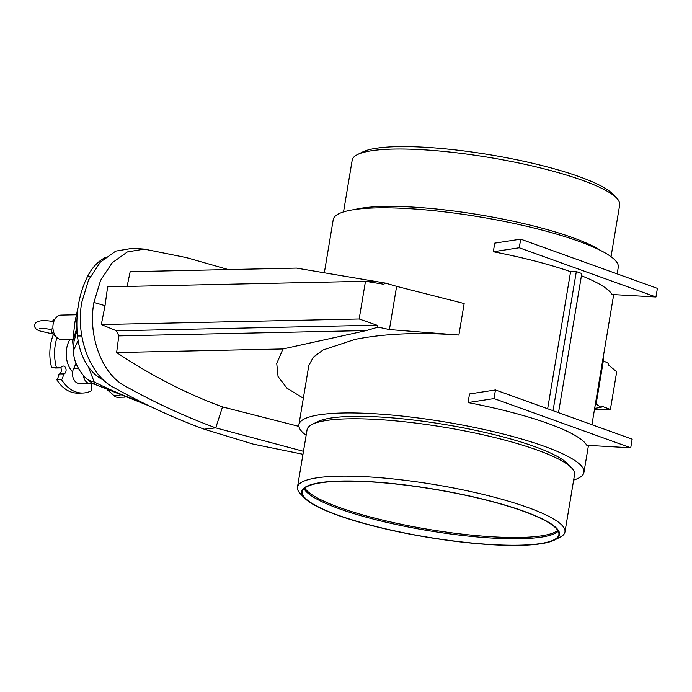 <?xml version="1.0" encoding="UTF-8"?>
<svg xmlns="http://www.w3.org/2000/svg" width="692" height="692" viewBox="0 0 692 692"><rect width="100%" height="100%" fill="white"/><g stroke="black" fill="none" stroke-linecap="round" stroke-linejoin="round"><path stroke-width="1.04" d="M519.467 545.184A130.053 24.142 -170.5 0 0 558.876 534.648A130.053 24.142 -170.5 0 0 482.765 499.243A130.053 24.142 -170.5 0 0 341.753 481.191A130.053 24.142 -170.5 0 0 302.343 491.718A130.053 24.142 -170.5 0 0 378.455 527.122A130.053 24.142 -170.5 0 0 519.467 545.184M304.073 488.69A130.053 24.142 -170.5 0 0 387.632 522.59A130.053 24.142 -170.5 0 0 520.548 538.722A130.053 24.142 -170.5 0 0 558.228 531.222M304.8 488.05A129.828 24.108 -170.5 0 0 389.172 521.63A129.828 24.108 -170.5 0 0 520.6 537.442A129.828 24.108 -170.5 0 0 557.743 530.383M354.771 209.529A135.606 25.18 9.5 0 1 383.705 206.441A135.606 25.18 9.5 0 1 601.175 250.763M343.535 211.925L352.211 160.068A135.606 25.18 9.5 0 1 357.349 154.645A135.606 25.18 9.5 0 1 393.307 149.083A135.606 25.18 9.5 0 1 524.752 164.289A135.606 25.18 9.5 0 1 616.607 198.024A135.606 25.18 9.5 0 1 619.703 204.832L611.027 256.689M357.349 154.645L362.599 152.006A130.719 24.272 9.5 0 1 397.251 146.652A130.719 24.272 9.5 0 1 523.956 161.314A130.719 24.272 9.5 0 1 612.506 193.829L616.607 198.024M554.577 539.994L559.828 537.355A135.606 25.18 -170.5 0 0 564.966 531.932L574.568 474.574A135.606 25.18 -170.5 0 0 571.471 467.766A135.606 25.18 -170.5 0 0 479.608 434.031A135.606 25.18 -170.5 0 0 348.163 418.824A135.606 25.18 -170.5 0 0 312.213 424.378A135.606 25.18 -170.5 0 0 307.066 429.81L297.474 487.168A135.606 25.18 -170.5 0 0 300.57 493.976L304.67 498.171A130.719 24.272 -170.5 0 0 393.22 530.686A130.719 24.272 -170.5 0 0 519.917 545.348A130.719 24.272 -170.5 0 0 554.577 539.994A130.719 24.272 -170.5 0 0 497.254 502.885A130.719 24.272 -170.5 0 0 341.303 481.026A130.719 24.272 -170.5 0 0 304.67 498.171M564.966 531.932A135.606 25.18 -170.5 0 0 485.602 495.014A135.606 25.18 -170.5 0 0 338.57 476.183A135.606 25.18 -170.5 0 0 297.474 487.168M571.471 467.766L567.371 463.571A130.719 24.272 -170.5 0 0 478.821 431.047A130.719 24.272 -170.5 0 0 352.116 416.394A130.719 24.272 -170.5 0 0 317.455 421.748L312.213 424.378M55.524 336.001A8.892 6.245 -91.2 0 1 50.992 329.478L52.921 328.224M52.384 321.382A8.892 6.245 -91.2 0 1 55.161 318.9M53.708 321.927L52.999 321.486C41.745 319.661 35.612 320.811 34.6 324.911C34.34 327.887 36.243 329.946 40.326 331.096L52.921 334.002M69.961 339.365A22.343 15.682 88.8 0 0 72.643 371.959M72.833 339.305L61.735 339.538A12.231 8.581 -91.2 0 1 53.12 324.306A12.231 8.581 -91.2 0 1 61.207 315.094L76.302 314.765M90.297 276.411L87.417 276.705A82.409 57.851 88.8 0 0 78.43 304.904A82.409 57.851 88.8 0 0 77.495 336.009A53.95 37.878 88.8 0 0 101.568 379.078A1093.014 767.35 88.8 0 0 103.895 380.375M573.642 480.075A144.498 26.832 -170.5 0 0 583.944 472.402A144.498 26.832 -170.5 0 0 499.373 433.062A144.498 26.832 -170.5 0 0 342.696 413.003A144.498 26.832 -170.5 0 0 298.909 424.706A144.498 26.832 -170.5 0 0 306.149 435.311M458.882 335.049L464.159 303.537L396.628 286.358L389.397 329.574L458.882 335.049C419.196 332.108 384.57 333.553 355.013 339.4L323.155 349.953L313.216 357.28L308.805 365.575L298.909 424.706M617.169 273.885L618.267 267.294A144.498 26.832 -170.5 0 0 533.696 227.962A144.498 26.832 -170.5 0 0 377.019 207.894A144.498 26.832 -170.5 0 0 333.233 219.598L324.323 272.856M594.419 409.794L610.387 409.456L616.702 371.751L608.882 365.341L608.476 363.412L603.346 360.8L603.779 353.811L591.928 424.698M547.657 408.756L570.589 271.697L576.324 271.575L581.799 273.548L558.513 412.666M520.704 239.147L519.26 247.762L655.955 296.989L657.4 288.374L520.704 239.147L494.754 243.134L493.318 251.75A144.498 26.832 9.5 0 1 570.589 271.697M655.955 296.989L612.057 294.507A144.498 26.832 -170.5 0 0 581.427 275.736M468.077 402.562A144.498 26.832 9.5 0 1 586.816 445.319L630.723 447.802L494.019 398.575L468.077 402.562L469.522 393.947L495.463 389.959L494.019 398.575M396.628 286.358L385.453 283.097L296.505 268.107L130.165 271.697L127.025 286.825M374.588 281.48L367.625 281.635M389.397 329.574L378.091 327.091L376.863 325.179L359.165 318.986L365.48 281.281L383.714 284.248L385.453 283.097M365.48 281.281L107.632 286.843L105.02 305.682L101.317 324.548L116.49 330.802L118.808 335.905L116.628 352.548C151.384 375.695 186.676 393.809 222.504 406.905L215.748 427.872C185.37 416.688 155.553 402.96 126.29 386.681C102.528 375.367 87.624 336.641 93.896 302.447L100.617 280.286L112.216 262.778L127.38 251.94L144.23 249.094L186.459 257.623L228.308 269.577M359.165 318.986L101.317 324.548M519.26 247.762L493.318 251.75M576.324 271.575L553.046 410.693M303.468 451.314L215.748 427.872L204.183 429.196C173.58 417.942 143.547 404.093 114.076 387.658C90.254 375.886 75.437 336.84 81.751 302.413L88.576 279.897L100.375 262.112L115.78 251.109L132.907 248.22L144.23 249.094M105.02 305.682L93.896 302.447M598.511 385.332L596.115 404.016L603.346 360.8M596.115 404.016L601.114 407.406L594.67 408.323M610.387 409.456L602.031 406.273L601.114 407.406M378.091 327.091L366.371 330.568L282.976 348.967L276.748 363.482L278.063 376.56L286.938 388.143L303.338 398.22M298.909 426.393L222.504 406.905M282.976 348.967L116.628 352.548M366.371 330.568L118.808 335.905M376.863 325.179L116.49 330.802M630.723 447.802L632.159 439.186L495.463 389.959M302.975 454.272L253.315 444.152L204.183 429.196M83.308 375.358A10.008 7.024 88.8 0 0 89.822 383.645L94.363 384.103M76.933 327.757L72.669 341.545L73.594 350.827M87.417 276.705A53.95 37.878 -91.2 0 1 105.227 257.571M78.101 340.525L73.603 350.221L74.009 341.467L77.037 330.171M73.603 350.221L73.603 350.23C73.205 358.819 76.743 367.538 84.199 376.396L84.199 376.396A20.007 18.494 138.4 0 0 94.19 381.967L88.239 366.544M149.126 405.858L94.761 384.302L94.19 381.967A766.044 537.805 88.8 0 0 142.543 402.64M60.671 367.582A4.005 2.811 -91.2 0 1 60.014 373.576L58.483 374.891A7.11 4.991 -91.2 0 1 56.848 379.804L61.597 379.7A38.908 27.317 88.8 0 0 82.737 393.021A38.908 27.317 88.8 0 0 91.811 390.582A7.11 4.991 88.8 0 1 91.915 385.115L91.353 383.8M56.848 379.804A38.908 27.317 88.8 0 0 77.988 393.125L82.737 393.021M124.56 397.139L117.761 397.286A9.472 6.652 -91.2 0 1 113.739 395.487A66.691 46.822 88.8 0 0 107.485 390.098M88.334 383.264L79.364 383.454A9.472 6.652 -91.2 0 1 73.309 378.36A9.472 6.652 -91.2 0 1 73.707 368.438A66.691 46.822 88.8 0 0 75.999 363.352M56.978 337.635A38.908 27.317 88.8 0 0 56.441 367.686L51.692 367.789A38.908 27.317 88.8 0 1 53.379 334.53M61.597 379.7A7.11 4.991 88.8 0 0 63.231 374.787L64.763 373.481A4.005 2.811 88.8 0 0 65.982 368.948A4.005 2.811 88.8 0 0 63.206 366.042A4.005 2.811 88.8 0 0 61.813 366.604L60.282 367.91A7.11 4.991 88.8 0 0 58.085 367.244A7.11 4.991 88.8 0 0 56.441 367.686M55.005 367.712A7.11 4.991 -91.2 0 1 55.533 368.014L60.282 367.91M63.231 374.787L58.483 374.891M81.803 335.983L77.495 336.009M102.641 379.181L101.568 379.078M113.739 395.487L120.036 395.357M73.707 368.438L78.378 368.334M64.763 373.481L60.014 373.576M39.686 328.466L39.686 328.475C40.681 328.051 44.513 328.406 51.173 329.53M72.669 341.545L74.944 322.057L78.153 306.677M583.944 472.402L588.459 445.414M603.779 353.889L613.7 294.602M94.761 384.302C92.745 383.818 89.225 381.188 84.199 376.396"/></g></svg>

